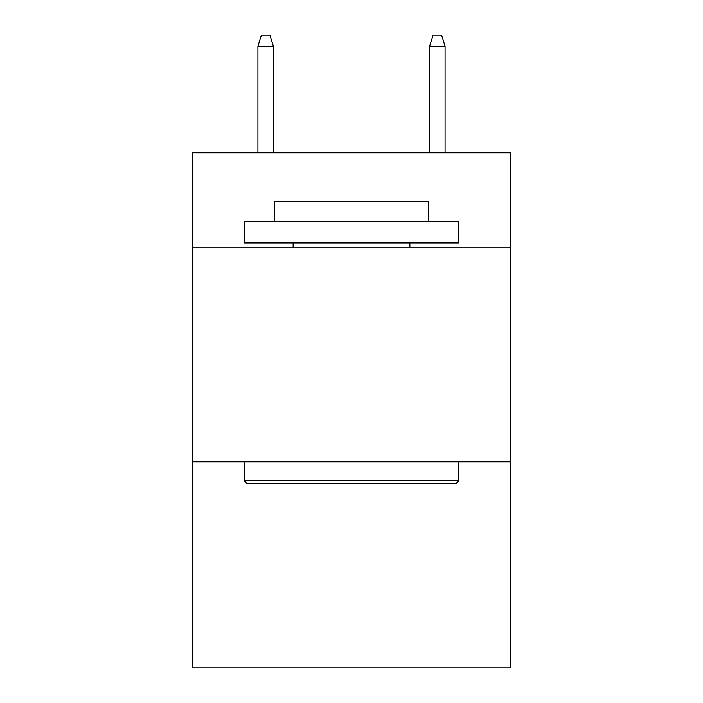 <?xml version="1.0" encoding="UTF-8"?>
<svg xmlns="http://www.w3.org/2000/svg" width="703" height="703" viewBox="0 0 703 703"><rect width="100%" height="100%" fill="white"/><g stroke="black" fill="none" stroke-linecap="round" stroke-linejoin="round"><path stroke-width="1.05" d="M510.316 247.192L510.316 152.762L192.684 152.762L192.684 247.192L510.316 247.192L510.316 667.85L192.684 667.85L192.684 247.192M510.316 461.818L192.684 461.818M246.762 483.277L244.187 480.703L458.813 480.703L456.238 483.277L246.762 483.277M458.813 221.436L458.813 242.904L244.187 242.904L244.187 221.436L458.813 221.436M274.24 221.436L274.24 201.699L428.76 201.699L428.76 221.436M458.813 461.818L458.813 480.703M244.187 461.818L244.187 480.703M409.875 242.904L409.875 247.192M293.125 242.904L293.125 247.192M273.379 152.762L273.379 46.31L257.922 46.31L257.922 152.762M257.922 46.31L261.358 35.15L269.943 35.15L273.379 46.31M429.621 46.31L433.057 35.15L441.642 35.15L445.078 46.31L429.621 46.31L429.621 152.762M445.078 46.31L445.078 152.762"/></g></svg>
